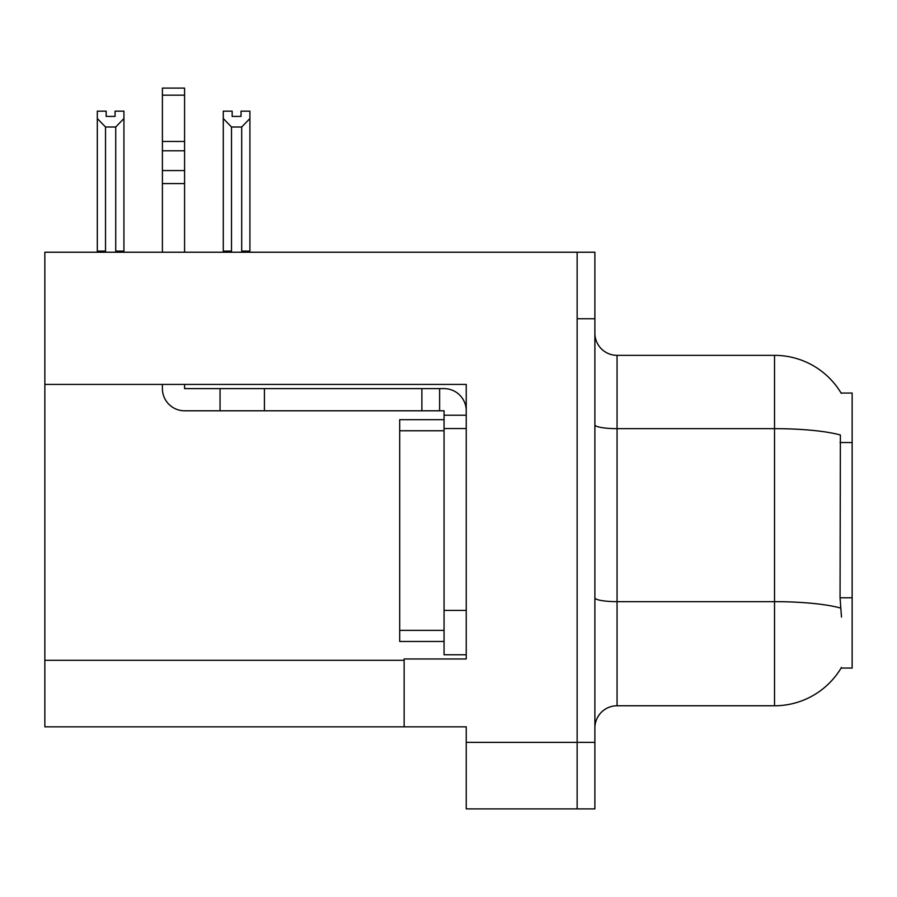 <?xml version="1.0" encoding="UTF-8"?>
<svg xmlns="http://www.w3.org/2000/svg" width="897" height="897" viewBox="0 0 897 897"><rect width="100%" height="100%" fill="white"/><g stroke="black" fill="none" stroke-linecap="round" stroke-linejoin="round"><path stroke-width="1.35" d="M44.85 384.409L466.238 384.409L466.238 610.409L444.06 610.409L444.06 654.765L466.238 654.765L466.238 610.409L466.238 658.97L404.143 658.97L404.143 726.839L44.85 726.839L44.85 252.225L577.141 252.225L577.141 808.903L466.238 808.903L466.238 742.368L577.141 742.368L577.141 808.903L594.879 808.903L594.879 742.368L577.141 742.368L577.141 318.76L594.879 318.76L594.879 742.368M404.143 726.839L466.238 726.839L466.238 742.368M841.094 393.054L852.15 393.054L852.15 668.063L841.094 668.063L841.487 667.402A77.624 77.624 0 0 1 774.526 705.771A77.624 77.624 0 0 0 841.094 668.063M594.879 727.949A22.178 22.178 0 0 1 617.058 705.771L774.526 705.771L774.526 355.347L617.058 355.347A22.178 22.178 0 0 1 594.879 333.168A22.178 22.178 0 0 0 617.058 355.347L617.058 705.771M841.263 393.335A77.624 77.624 0 0 0 774.526 355.347A77.624 77.624 0 0 1 841.263 393.335M841.487 617.058L840.063 597.783L840.377 435A77.624 13.477 180 0 0 774.526 428.654L617.058 428.654A22.178 3.846 0 0 1 594.879 424.808M577.141 252.225L594.879 252.225L594.879 318.76M242.784 252.225L241.697 251.115L241.697 127.004L231.504 127.004L223.286 118.539L223.286 111.161L232.166 111.161L232.166 116.419L241.035 116.419L232.166 116.419M241.035 116.419L241.035 111.161L249.904 111.161L249.904 118.539L241.697 127.004M241.697 251.115L249.904 251.115L249.904 252.225L249.904 118.539M231.504 127.004L231.504 251.115L230.406 252.225M223.286 118.539L223.286 252.225L223.286 118.539L223.286 251.115L231.504 251.115M115.063 116.419L106.182 116.419L115.063 116.419L115.063 111.161L123.932 111.161L123.932 118.539L115.724 127.004L105.532 127.004L105.532 251.115L97.313 251.115L97.313 252.225M105.532 127.004L97.313 118.539L97.313 111.161L106.182 111.161L106.182 116.419M105.532 251.115L104.433 252.225M97.313 118.539L97.313 251.115M123.932 118.539L123.932 251.115L115.724 251.115L115.724 127.004M116.812 252.225L115.724 251.115M123.932 251.115L123.932 252.225M162.402 384.409L162.402 388.614A22.178 22.178 0 0 0 184.58 410.792L220.057 410.792L220.057 388.614L444.06 388.614A22.178 22.178 0 0 1 466.238 410.804M466.238 415.233L444.06 415.233L444.06 410.792L439.62 410.792L439.62 388.614M466.238 428.542L444.06 428.542L444.06 415.233M444.06 610.409L444.06 419.673L399.703 419.673L399.703 641.456L444.06 641.456M444.06 654.765L466.238 654.765M220.057 410.792L421.882 410.792L421.882 388.614M439.62 410.792L421.882 410.792M184.58 384.409L184.58 388.614L220.057 388.614M162.402 252.225L162.402 183.571L184.58 183.571L184.58 252.225M184.58 95.183L162.402 95.183L162.402 88.097L184.58 88.097L184.58 183.571M162.402 183.571L162.402 170.565L184.58 170.565M184.58 150.797L162.402 150.797L162.402 95.183M162.402 150.797L162.402 170.565M184.58 141.468L162.402 141.468M44.85 660.304L404.143 660.304M852.15 442.535L840.063 442.535M852.15 597.783L840.063 597.783M840.624 608.065A77.624 13.477 180 0 0 774.526 601.652L617.058 601.652A22.178 3.846 -0 0 1 594.879 597.806M264.413 410.792L264.413 388.614M399.703 630.367L444.06 630.367M399.703 430.762L444.06 430.762"/></g></svg>
